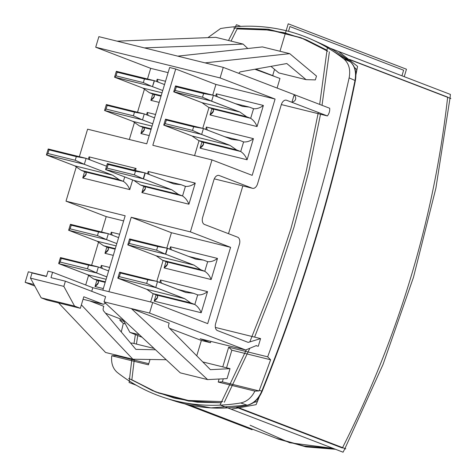 <?xml version="1.0" encoding="UTF-8"?>
<svg xmlns="http://www.w3.org/2000/svg" width="476" height="476" viewBox="0 0 476 476"><rect width="100%" height="100%" fill="white"/><g stroke="black" fill="none" stroke-linecap="round" stroke-linejoin="round"><path stroke-width="0.71" d="M164.999 397.9L174.621 401C199.158 408.819 223.5 410.229 247.645 405.231A2.005 1.321 -101.8 0 1 247.228 405.213L240.677 402.964C246.746 401.72 251.483 397.769 254.892 391.111L218.21 382.05L219.121 379.021L218.21 382.05L254.892 391.111L259.057 390.933L222.346 381.865L259.057 390.933L259.319 390.272A1806.712 1401.725 -69 0 0 270.612 359.767A1806.712 1401.725 111 0 1 259.319 390.272L261.794 391.123C302.468 290.265 333.533 186.711 354.995 80.474C356.453 72.269 354.876 66.033 350.265 61.767L320.55 43.477L350.265 61.767A2.005 1.398 -50.7 0 1 350.473 61.898A2.005 1.398 129.3 0 0 350.265 61.767L343.88 58.964A250.965 194.708 -69 0 0 311.881 39.579A250.965 194.708 -69 0 0 220.59 28.524L207.899 37.646L220.59 28.524A250.965 194.708 111 0 1 343.88 58.964C348.932 63.373 350.681 69.686 349.128 77.891A1806.926 1401.891 111 0 1 267.685 356.833L228.67 347.2L222.768 366.877L228.67 347.2L231.848 350.193L270.612 359.767L267.685 356.833A1806.926 1401.891 -69 0 0 349.128 77.891L354.995 80.474C356.453 72.269 354.876 66.033 350.265 61.767L343.88 58.964C348.932 63.373 350.681 69.686 349.128 77.891L354.995 80.474C333.533 186.711 302.468 290.265 261.794 391.123L259.319 390.272L259.057 390.933L254.892 391.111C251.483 397.769 246.746 401.72 240.677 402.964A250.965 194.708 111 0 1 117.388 372.524C112.848 368.662 110.973 363.081 111.753 355.774L148.435 364.83L150.011 359.564L148.435 364.83L111.753 355.774L115.864 355.578L148.768 363.706L115.864 355.578L116.007 354.888L115.864 355.578L111.753 355.774C110.973 363.081 112.848 368.662 117.388 372.524A250.965 194.708 -69 0 0 164.999 397.9A250.965 194.708 -69 0 0 240.677 402.964L247.228 405.213L210.927 407.878L174.692 401.018L210.922 407.878L247.228 405.213C253.619 403.535 258.474 398.84 261.794 391.123C258.474 398.84 253.619 403.535 247.228 405.213A2.005 1.321 78.2 0 0 247.663 405.225M153.397 348.283L153.51 347.902L153.397 348.283M196.755 355.828L201.366 340.459L210.463 342.708L210.862 341.393L210.463 342.708L200.176 338.757L245.687 349.991L149.553 313.065L131.346 308.567L169.188 323.103L131.346 308.567L149.553 313.065L152.719 302.504L92.802 287.712L91.719 291.312L92.802 287.712L152.719 302.504L207.703 323.626L230.592 247.33L171.431 232.722L166.814 248.115L171.431 232.722L230.592 247.33L190.388 231.883L211.987 159.906L152.826 145.299L175.715 69.002L215.92 84.448L212.724 95.081L215.92 84.448L275.08 99.056L215.92 84.448L175.715 69.002L169.646 67.503L146.757 143.8L87.596 129.192L79.349 156.675L87.596 129.192L146.757 143.8L169.646 67.503L175.715 69.002L152.826 145.299L211.987 159.906L252.191 175.352L275.08 99.056L220.096 77.933L95.706 47.219L98.871 36.658L117.078 41.156L98.871 36.658L95.706 47.219L150.69 68.342L95.706 47.219L220.096 77.933L223.262 67.378L294.21 94.629L291.907 102.31L286.582 100.263A6.021 3.784 103.9 0 0 281.31 104.66L257.558 183.837A6.021 3.784 -76.1 0 1 252.28 188.228L219.174 175.513A6.021 3.784 103.9 0 0 213.897 179.91L202.669 217.336A6.021 3.784 103.9 0 0 204.49 224.458L237.595 237.179A6.021 3.784 -76.1 0 1 239.416 244.295L215.664 323.472A6.021 3.784 103.9 0 0 217.478 330.594L248.228 342.405L260.58 338.591L215.366 327.423L260.58 338.591L258.278 346.266L260.58 338.591L248.228 342.405L217.478 330.594A6.021 3.784 103.9 0 1 215.664 323.472L239.416 244.295A6.021 3.784 103.9 0 0 237.595 237.179L204.49 224.458A6.021 3.784 103.9 0 1 202.669 217.336L213.897 179.91A6.021 3.784 103.9 0 1 218.889 175.424A6.021 3.784 103.9 0 1 219.174 175.513L252.28 188.228A6.021 3.784 103.9 0 0 252.566 188.317A6.021 3.784 103.9 0 0 257.558 183.837L281.31 104.66A6.021 3.784 103.9 0 1 286.302 100.174A6.021 3.784 103.9 0 1 286.582 100.263L291.907 102.31L294.21 94.629C296.792 98.342 296.024 100.9 291.907 102.31C296.024 100.9 296.792 98.342 294.21 94.629L329.684 108.254A8.532 6.622 111 0 1 327.381 115.936A8.532 6.622 -69 0 0 329.684 108.254L223.262 67.378L205.061 62.88L223.262 67.378L220.096 77.933L275.08 99.056L252.191 175.352L211.987 159.906L190.388 231.883L131.227 217.276L171.431 232.722L131.227 217.276L190.388 231.883L230.592 247.33L207.703 323.626L152.719 302.504L149.553 313.065L245.687 349.991L256.385 345.54L245.687 349.991L200.176 338.757L210.463 342.708L201.366 340.459L196.755 355.828M255.993 345.701L258.278 346.266L255.993 345.701M228.51 233.686L242.837 185.92L228.51 233.686M281.34 104.565L327.381 115.936L291.907 102.31L327.381 115.936L281.34 104.565M277.091 88.054L279.965 78.457L277.091 88.054M123.962 321.348L119.875 320.336A1806.926 1401.891 111 0 1 120.226 318.866A1806.926 1401.891 -69 0 0 119.875 320.336L123.314 323.4A1806.712 1401.725 -69 0 0 121.279 331.974A1806.712 1401.725 111 0 1 123.314 323.4L119.875 320.336L123.962 321.348M125.337 323.9L123.314 323.4L125.337 323.9M33.933 284.511L25.163 282.345L34.76 286.034L25.163 282.345L33.933 284.511M105.553 313.226L123.254 320.027L105.553 313.226M169.569 328.291L201.366 340.459L169.569 328.291M89.821 300.939L103.78 306.306L103.322 307.841A3.011 1.892 103.9 0 0 103.673 310.989L135.886 349.39L155.533 349.783L135.886 349.39L103.673 310.989A3.011 1.892 103.9 0 1 103.322 307.841L103.78 306.306L89.821 300.939M130.602 343.089L132.536 343.131L154.105 348.456L132.536 343.131L130.602 343.089M105.571 352.478L58.607 302.926L105.571 352.478L132.875 359.219L81.372 304.872L132.875 359.219L105.571 352.478M166.213 359.731L132.875 359.219L166.213 359.731M46.505 276.276L28.334 271.79L25.163 282.345L28.334 271.79L46.505 276.276M105.601 296.643L104.042 301.826L131.346 308.567L104.042 301.826L105.607 303.283L103.31 304.271L83.8 296.774L80.343 308.293L74.548 306.068L63.838 286.379L65.396 281.197L105.601 296.643L104.042 301.826L180.315 372.869L207.619 379.61L131.346 308.567L207.619 379.61L227.04 378.616L230.027 368.668L210.422 369.673L169.164 327.887A3.011 1.892 -76.1 0 1 168.724 324.638L169.188 323.103L168.724 324.638A3.011 1.892 103.9 0 0 169.164 327.887L210.422 369.673L230.027 368.668L227.04 378.616L207.619 379.61L180.315 372.869L105.607 303.283L103.31 304.271L83.05 299.267L103.31 304.271L83.8 296.774L80.343 308.293L74.548 306.068L63.838 286.379L65.396 281.197L50.986 277.639L65.396 281.197L105.601 296.643M85.698 284.981L88.578 275.384L85.698 284.981M91.612 265.269L98.52 242.225L91.612 265.269M101.59 232.008L106.207 216.616L66.003 201.169L76.285 166.897L66.003 201.169L125.164 215.777L102.84 290.187L125.164 215.777L66.003 201.169L106.207 216.616L101.59 232.008M129.341 139.498L134.458 122.457L129.341 139.498M137.522 112.235L144.43 89.196L137.522 112.235M147.5 78.974L150.69 68.342L147.5 78.974M48.046 271.142L52.598 272.266L92.802 287.712L52.598 272.266L48.046 271.142L46.434 276.514L48.046 271.142M32.023 272.956L46.434 276.514L32.023 272.956L30.47 278.139L63.838 286.379L30.47 278.139L32.023 272.956M50.986 277.639L52.598 272.266L50.986 277.639M202.794 361.944L230.027 368.668L202.794 361.944M46.969 300.053L41.18 297.827L30.47 278.139L41.18 297.827L74.548 306.068L41.18 297.827L46.969 300.053L80.343 308.293L46.969 300.053M163.107 260.485L156.83 281.393L163.107 260.485M153.141 293.692L150.648 301.992L153.141 293.692M211.154 279.537L164.131 267.923L166.029 261.61L164.131 267.923L167.683 263.859L166.862 261.925L162.721 260.336L156.176 255.79L127.794 244.89L129.579 238.934L127.794 244.89L165.719 254.249L194.101 265.156L200.646 269.702L204.787 271.29C207.643 273.224 209.767 275.973 211.154 279.537L217.49 258.42L211.154 279.537C209.767 275.973 207.643 273.224 204.787 271.29L166.862 261.925C168.409 263.537 167.498 265.537 164.131 267.923L211.154 279.537M169.759 249.168L170.468 246.812L217.49 258.42L170.468 246.812L169.759 249.168M201.193 312.744L154.17 301.13L156.063 294.811L154.17 301.13L157.723 297.06L156.901 295.132L152.76 293.543L146.786 289.325L117.822 278.127L119.589 272.236L117.822 278.127L119.351 276.663L146.656 283.404L155.95 287.641L184.712 298.684L190.686 302.909L194.821 304.497C197.683 306.431 199.807 309.18 201.193 312.744L207.53 291.627L201.193 312.744C199.807 309.18 197.683 306.431 194.821 304.497L156.901 295.132C158.448 296.744 157.538 298.744 154.17 301.13L201.193 312.744M159.769 282.47L160.501 280.019L207.53 291.627L160.501 280.019L159.769 282.47M123.623 220.918L106.207 216.616L123.623 220.918M113.282 255.368L104.97 253.315L106.868 246.996L104.97 253.315L113.282 255.368M110.599 234.561L111.307 232.205L119.619 234.257L111.307 232.205L110.599 234.561M103.322 288.575L95.01 286.522L96.902 280.203L95.01 286.522L103.322 288.575M100.609 267.863L101.34 265.412L109.659 267.464L101.34 265.412L100.609 267.863M108.909 291.687L131.227 217.276L108.909 291.687M209 107.505L202.746 128.341L209 107.505M199.039 140.712L194.571 155.604L199.039 140.712M185.426 186.366L182.546 195.963L144.627 186.598L140.485 185.009L133.94 180.458L171.86 189.823L143.222 178.839L145.007 172.889L173.645 183.873L181.291 184.777L185.426 186.366C188.782 186.64 192.06 185.551 195.255 183.093L148.226 171.479L149.125 174.454L148.226 171.479L147.524 173.835L148.226 171.479L195.255 183.093L188.918 204.204L141.896 192.596L143.788 186.277L141.896 192.596L188.918 204.204L195.255 183.093C192.06 185.551 188.782 186.64 185.426 186.366L182.546 195.963C185.408 197.891 187.532 200.64 188.918 204.204C187.532 200.64 185.408 197.891 182.546 195.963L144.627 186.598C146.174 188.204 145.263 190.204 141.896 192.596L145.448 188.526L144.627 186.598L140.485 185.009L178.411 194.375L171.86 189.823L143.484 178.922L145.269 172.972L173.645 183.873L181.291 184.777L166.469 181.112L181.291 184.777L185.747 186.461M136.094 168.486L135.476 170.539L136.094 168.486L133.577 170.069L136.094 168.486L89.071 156.872L136.094 168.486M132.649 179.964L129.758 189.597L82.735 177.988L84.627 171.669L82.735 177.988L129.758 189.597L132.649 179.964M88.363 159.228L89.071 156.872L88.363 159.228M200.063 148.155L201.961 141.836L200.063 148.155L203.615 144.085L202.794 142.157C204.347 143.764 203.436 145.763 200.063 148.155L247.086 159.763L200.063 148.155M205.691 129.395L206.4 127.038L253.422 138.653L247.086 159.763L253.422 138.653L206.4 127.038L205.691 129.395M216.36 93.831L263.383 105.446L257.052 126.556L210.029 114.948L211.921 108.629L210.029 114.948L257.052 126.556L263.383 105.446L216.36 93.831L217.234 96.688L216.36 93.831L215.682 96.093L216.36 93.831M168.105 72.638L150.69 68.342L168.105 72.638M149.22 135.595L140.902 133.542L142.8 127.229L140.902 133.542L149.22 135.595M146.531 114.787L147.239 112.431L155.551 114.484L147.239 112.431L146.531 114.787M159.18 102.394L150.868 100.341L152.76 94.022L150.868 100.341L159.18 102.394M156.521 81.485L157.199 79.224L165.517 81.277L157.199 79.224L156.521 81.485M144.383 47.898L177.756 56.138L117.078 41.156L144.383 47.898L243.111 44.084L215.806 37.342L117.078 41.156L215.806 37.342L243.111 44.084L247.764 48.51L243.111 44.084L144.383 47.898M205.061 62.88L177.756 56.138L205.061 62.88L289.717 53.657L262.413 46.916L177.756 56.138L262.413 46.916L289.717 53.657L205.061 62.88M270.963 66.372L278.775 72.911L270.963 66.372M286.82 63.534L240.6 71.805L286.82 63.534L306.08 79.653L315.338 79.903L316.492 76.065L289.717 53.657L316.492 76.065L315.338 79.903L306.08 79.653L278.775 72.911L306.08 79.653L286.82 63.534M238.892 73.381A3.011 1.892 -76.1 0 1 240.6 71.805A3.011 1.892 103.9 0 0 238.892 73.381M254.886 69.252L279.965 78.457L254.886 69.252M255.773 69.091L273.26 75.809A8.229 6.384 111 0 1 274.36 76.398M139.349 334.711L129.883 332.373L142.116 337.288L129.883 332.373L122.927 319.414L129.883 332.373L139.349 334.711M214.283 178.851L252.566 188.317M151.082 129.383L143.633 127.544C145.186 129.157 144.276 131.156 140.902 133.542L144.46 129.478L143.633 127.544L139.498 125.956L132.947 121.41L104.571 110.503L106.356 104.553L144.014 113.841L154.539 117.864L144.276 113.919L142.491 119.869L144.276 113.919L106.386 104.547L107.183 105.428L106.088 109.075L104.601 110.497L142.229 119.791L133.393 115.817L134.488 112.169L144.014 113.841L134.488 112.169L107.183 105.428L134.488 112.169L133.393 115.817L106.088 109.075L104.571 110.503L132.947 121.41L152.058 126.128L132.947 121.41L139.498 125.956L151.243 128.859L139.498 125.956L143.633 127.544L151.082 129.383M148.131 115.4L147.239 112.431L148.131 115.4M116.822 243.587L106.559 239.642L108.344 233.692L118.607 237.637L108.344 233.692L106.559 239.642L97.455 235.59L98.55 231.943L108.344 233.692L70.454 224.321L108.082 233.615L98.55 231.943L71.245 225.202L70.15 228.849L68.669 230.271L106.297 239.565L97.455 235.59L70.15 228.849L68.639 230.277L97.015 241.183L116.126 245.902L97.015 241.183L103.566 245.729L115.305 248.627L103.566 245.729L107.701 247.318C109.254 248.93 108.344 250.929 104.97 253.315L108.522 249.245L107.701 247.318L115.15 249.156L107.701 247.318L103.566 245.729L97.015 241.183L68.639 230.277L70.424 224.327L71.245 225.202L98.55 231.943L97.455 235.59L70.15 228.849L71.245 225.202L70.454 224.321L68.639 230.277L106.297 239.565L116.822 243.587M152.754 123.814L142.229 119.791L133.393 115.817L106.088 109.075L107.183 105.428L106.356 104.553L104.571 110.503L142.229 119.791L152.754 123.814M112.199 235.174L111.307 232.205L112.199 235.174M207.292 130.007L206.4 127.038L207.292 130.007M243.599 141.925L239.458 140.331L224.636 136.671L239.458 140.331L231.818 139.432L203.175 128.449L193.643 126.783L166.338 120.035L165.243 123.683L192.548 130.424L165.243 123.683L163.762 125.105L165.243 123.683L166.338 120.035L165.547 119.155L203.175 128.449L193.643 126.783L192.548 130.424L201.39 134.399L163.732 125.117L165.517 119.167L163.732 125.117L192.108 136.017L163.762 125.105L201.39 134.399L230.033 145.382L192.108 136.017L198.659 140.563L192.108 136.017L230.033 145.382L236.578 149.928L198.659 140.563L202.794 142.157L240.719 151.517L236.578 149.928L240.719 151.517C243.575 153.45 245.699 156.199 247.086 159.763C245.699 156.199 243.575 153.45 240.719 151.517L243.599 141.925L240.719 151.517L202.794 142.157L198.659 140.563L236.578 149.928L230.033 145.382L201.651 134.482L203.436 128.526L231.818 139.432L239.458 140.331L243.599 141.925C246.955 142.199 250.227 141.11 253.422 138.653C250.227 141.11 246.955 142.199 243.599 141.925L243.914 142.021M171.36 249.781L170.468 246.812L171.36 249.781M207.661 261.693L204.787 271.29L207.661 261.693L203.526 260.104L188.704 256.445L203.526 260.104L207.661 261.693C211.017 261.973 214.295 260.878 217.49 258.42C214.295 260.878 211.017 261.973 207.661 261.693L207.982 261.794M204.787 271.29L166.862 261.925L162.721 260.336L200.646 269.702L162.721 260.336L156.176 255.79L194.101 265.156L156.176 255.79L127.794 244.89L129.311 243.456L130.406 239.809L129.579 238.934L167.243 248.222L157.711 246.55L130.406 239.809L129.615 238.928L167.243 248.222L157.711 246.55L156.616 250.197L165.458 254.172L167.243 248.222L195.886 259.206L167.504 248.299L165.719 254.249L194.101 265.156L200.646 269.702L204.787 271.29M203.526 260.104L195.886 259.206L203.526 260.104M127.83 244.878L129.311 243.456L156.616 250.197L165.458 254.172L127.83 244.878M129.311 243.456L130.406 239.809L157.711 246.55L156.616 250.197L129.311 243.456M165.547 119.155L166.338 120.035L193.643 126.783L192.548 130.424L201.651 134.482L203.436 128.526L165.547 119.155M253.559 108.718L249.424 107.124L235.382 103.661L249.424 107.124L242.409 106.362L213.647 95.313L175.489 85.924L176.304 86.828L203.609 93.576L176.304 86.828L175.21 90.476L176.304 86.828L175.727 85.948L213.647 95.313L203.609 93.576L202.514 97.223L175.21 90.476L173.847 91.785L175.21 90.476L202.514 97.223L211.641 101.18L213.409 95.289L203.609 93.576L202.514 97.223L210.618 100.858L173.722 91.814L175.489 85.924L173.722 91.814L201.985 102.667L173.847 91.785L210.618 100.858L239.904 112.033L201.985 102.667L208.619 107.362L201.985 102.667L239.904 112.033L246.544 116.721L208.619 107.362L212.76 108.95C214.307 110.557 213.397 112.556 210.029 114.948L213.581 110.878L212.76 108.95L250.679 118.316L212.76 108.95L208.619 107.362L246.544 116.721L250.679 118.316C253.541 120.244 255.66 122.992 257.052 126.556C255.66 122.992 253.541 120.244 250.679 118.316L253.559 108.718L250.679 118.316L246.544 116.721L239.904 112.033L211.641 101.18L213.409 95.289L242.409 106.362L249.424 107.124L253.559 108.718C256.915 108.992 260.188 107.903 263.383 105.446C260.188 107.903 256.915 108.992 253.559 108.718L253.881 108.814M161.418 283.101L160.501 280.019L161.418 283.101M197.701 294.9L194.821 304.497L197.701 294.9L193.565 293.311L177.965 289.462L193.565 293.311L197.701 294.9C201.056 295.18 204.329 294.085 207.53 291.627C204.329 294.085 201.056 295.18 197.701 294.9L198.022 295.001M194.821 304.497L156.901 295.132L152.76 293.543L190.686 302.909L152.76 293.543L146.786 289.325L184.712 298.684L146.786 289.325L118.024 278.276L155.95 287.641L118.024 278.276L119.351 276.663L120.446 273.016L119.589 272.236L156.485 281.286L147.75 279.757L120.446 273.016L119.72 272.207L156.485 281.286L147.75 279.757L146.656 283.404L155.747 287.492L157.514 281.602L156.485 281.286L185.89 292.508L157.514 281.602L155.747 287.492L184.712 298.684L190.686 302.909L194.821 304.497M193.565 293.311L185.89 292.508L193.565 293.311M119.351 276.663L120.446 273.016L147.75 279.757L146.656 283.404L119.351 276.663M161.043 96.182L153.599 94.343C155.146 95.95 154.236 97.949 150.868 100.341L154.42 96.271L153.599 94.343L149.458 92.749L142.824 88.06L114.561 77.207L116.328 71.317L154.492 80.706L164.529 84.561L154.492 80.706L116.328 71.317L117.144 72.221L144.448 78.962L154.492 80.706L152.487 86.567L154.248 80.682L144.448 78.962L117.144 72.221L116.049 75.868L114.561 77.207L116.328 71.317L117.144 72.221L116.049 75.868L143.353 82.61L144.448 78.962L143.353 82.61L116.049 75.868L114.686 77.171L151.457 86.251L143.353 82.61L151.457 86.251L114.561 77.207L142.824 88.06L162.054 92.808L142.824 88.06L149.458 92.749L161.203 95.652L149.458 92.749L153.599 94.343L161.043 96.182M158.074 82.08L157.199 79.224L158.074 82.08M106.826 276.889L96.586 272.885L98.353 266.994L108.617 270.939L98.353 266.994L96.586 272.885L87.495 268.797L88.59 265.15L98.353 266.994L60.559 257.599L97.324 266.679L88.59 265.15L61.285 258.409L60.19 262.056L58.863 263.668L96.789 273.028L87.495 268.797L60.19 262.056L58.667 263.52L60.428 257.629L61.285 258.409L88.59 265.15L87.495 268.797L60.19 262.056L61.285 258.409L60.559 257.599L58.667 263.52L87.626 274.712L106.112 279.281L87.626 274.712L93.599 278.936L105.345 281.834L93.599 278.936L97.741 280.525C99.288 282.131 98.377 284.13 95.01 286.522L98.562 282.452L97.741 280.525L105.184 282.363L97.741 280.525L93.599 278.936L87.626 274.712L58.863 263.668L96.789 273.028L106.826 276.889M162.744 90.511L151.457 86.251L162.744 90.511M102.257 268.494L101.34 265.412L102.257 268.494M182.546 195.963L178.411 194.375L182.546 195.963M133.94 180.458L105.559 169.557L107.344 163.607L105.559 169.557L107.076 168.129L134.381 174.87L135.476 171.223L145.007 172.889L107.38 163.601L108.171 164.482L107.076 168.129L105.595 169.551L143.222 178.839L134.381 174.87L143.222 178.839L105.559 169.557L133.94 180.458L171.86 189.823L178.411 194.375L140.485 185.009L133.94 180.458M145.007 172.889L135.476 171.223L108.171 164.482L107.38 163.601L145.007 172.889M135.476 171.223L134.381 174.87L107.076 168.129L108.171 164.482L135.476 171.223M124.718 176.917L123.385 181.356C126.247 183.284 128.371 186.033 129.758 189.597C128.371 186.033 126.247 183.284 123.385 181.356L85.466 171.991C87.013 173.597 86.102 175.596 82.735 177.988L86.287 173.918L85.466 171.991L123.385 181.356L119.25 179.761L112.699 175.216L84.323 164.315L86.108 158.365L106.559 166.219L86.108 158.365L84.323 164.315L75.22 160.257L76.315 156.616L86.108 158.365L48.219 148.988L85.847 158.282L76.315 156.616L49.01 149.869L47.915 153.516L46.398 154.95L48.219 148.988L49.01 149.869L76.315 156.616L75.22 160.257L47.915 153.516L46.434 154.938L84.062 164.232L75.22 160.257L47.915 153.516L49.01 149.869L48.219 148.988L46.398 154.95L74.78 165.85L46.434 154.938L84.323 164.315L112.699 175.216L74.78 165.85L112.699 175.216L119.25 179.761L81.325 170.396L85.466 171.991L81.325 170.396L74.78 165.85L81.325 170.396L119.25 179.761L123.385 181.356L124.718 176.917M89.964 159.841L89.071 156.872L89.964 159.841M222.346 381.865L223.262 378.807L222.346 381.865L218.21 382.05L222.346 381.865M226.558 367.811L231.848 350.193L226.558 367.811M267.685 356.833L270.612 359.767L231.848 350.193L228.67 347.2L267.685 356.833M240.755 26.364L236.447 24.71L228.522 40.478M252.155 429.049L252.084 429.733L252.155 429.049L252.084 429.733L184.861 403.91M136.332 385.268L129.103 382.49L131.882 358.975M135.374 334.58L134.024 343.499M157.967 392.867L188.799 401.084L221.221 402.755L197.469 402.19L174.442 398.126L152.463 390.629L131.858 379.794L134.327 359.249L131.858 379.794L134.327 359.249L131.858 379.794L156.782 392.408M136.434 344.094L137.731 335.526L136.434 344.094M303.301 38.621L327.101 50.266L306.288 39.806L284.142 32.695L260.979 29.042L237.131 28.905L231.027 41.097L237.131 28.905L231.027 41.097L237.131 28.905L270.433 30.095L302.117 38.169M250.102 425.223L289.694 442.751L333.099 448.368L289.694 442.751L250.102 425.223L289.694 442.751L333.099 448.368L303.968 445.994L276.211 438.289L189.478 404.969L278.579 439.199L306.336 446.904L335.461 449.279L305.705 446.791L277.395 438.741L305.705 446.791L335.461 449.279M246.413 349.687L220.09 404.957L343.071 452.2L344.749 448.916L345.737 448.844L236.893 407.034M128.681 378.372L155.598 391.956L188.317 400.459L222.762 401.607M342.381 448.005L236.013 407.141L342.381 448.005C398.864 336.324 433.957 219.359 447.654 97.116L349.771 59.512L447.654 97.116C433.957 219.359 398.864 336.324 342.381 448.005L236.013 407.141L342.381 448.005C398.864 336.324 433.957 219.359 447.654 97.116L349.771 59.512L447.654 97.116C433.957 219.359 398.864 336.324 342.381 448.005L236.013 407.141L342.381 448.005M344.939 448.541L383.019 364.497L413.471 277.324L435.897 188.175L449.998 98.217L435.897 188.175L413.471 277.324L383.019 364.497L344.939 448.541L383.019 364.497L413.471 277.324L435.897 188.175L449.998 98.217M345.641 58.126L450.837 98.538L450.022 98.02L450.409 94.421L327.434 47.178L319.67 104.411M249.799 341.917L271.986 285.957L290.866 228.849L306.33 170.908L318.301 112.449M329.386 51.884L322.032 105.321L329.386 51.884M320.515 114.24L308.894 170.973L293.984 227.219L275.854 282.696L254.606 337.115L275.854 282.696L293.984 227.219L308.894 170.973L320.515 114.24L308.894 170.973L293.984 227.219L275.854 282.696L254.606 337.115L275.854 282.696L293.984 227.219L308.894 170.973L320.515 114.24M249.799 348.283L224.327 402.208L249.799 348.283M327.857 51.295L300.939 37.711L268.22 29.209L233.775 28.066M231.193 409.223L256.088 404.665L259.491 396.371M338.519 51.438L357.583 66.372L355.893 75M354.424 67.413L356.762 69.585L354.424 67.413L356.762 69.585L355.87 74.167M259.003 397.085L257.165 401.548L259.003 397.085L257.165 401.548L253.69 402.482M403.624 70.234L401.952 75.803L403.624 70.234L401.952 75.803L403.624 70.234L401.952 75.803L403.624 70.234L401.952 75.803L403.624 70.234L401.952 75.803L403.624 70.234L401.952 75.803L403.624 70.234L289.932 26.555L403.624 70.234M288.504 31.309L289.932 26.555L288.504 31.309M344.749 448.916L345.737 448.844L344.749 448.916L343.071 452.2L344.749 448.916M221.221 402.755L197.469 402.19L174.442 398.126L152.463 390.629L131.858 379.794L152.463 390.629L174.442 398.126L197.469 402.19L221.221 402.755M450.022 98.02L450.409 94.421L450.022 98.02M237.131 28.905L260.979 29.042L284.142 32.695L306.288 39.806L327.101 50.266L306.288 39.806L284.142 32.695L260.979 29.042L237.131 28.905M272.683 75.589L274.545 69.371L272.683 75.589M279.983 51.253L288.218 23.8L406.468 69.222L404.231 76.678L406.468 69.222L404.231 76.678L406.468 69.222L404.231 76.678L406.468 69.222L288.218 23.8L406.468 69.222L288.218 23.8L406.468 69.222L288.218 23.8L279.983 51.253M247.645 405.231C254.041 403.541 258.879 398.906 262.157 391.314C302.837 290.455 333.902 186.901 355.358 80.652C356.804 72.501 355.173 66.247 350.461 61.892C341.524 54.562 331.599 48.445 320.687 43.536L311.881 39.579"/></g></svg>
